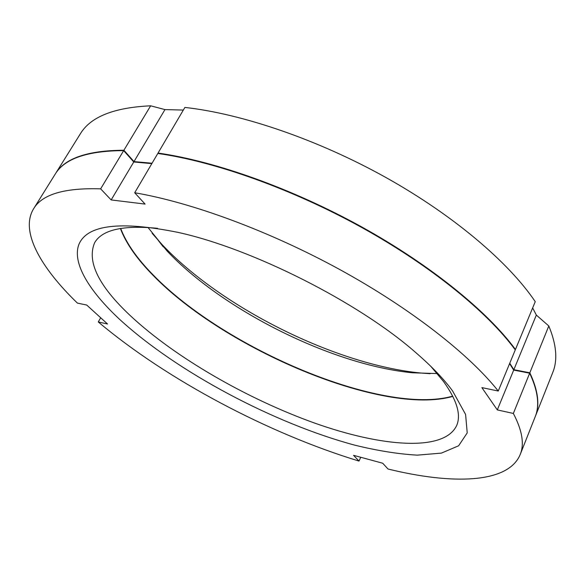 <?xml version="1.0" encoding="UTF-8"?>
<svg xmlns="http://www.w3.org/2000/svg" width="585" height="585" viewBox="0 0 585 585"><rect width="100%" height="100%" fill="white"/><g stroke="black" fill="none" stroke-linecap="round" stroke-linejoin="round"><path stroke-width="0.88" d="M100.686 317.765L98.28 321.955L107.53 323.995L86.712 305.041L77.403 303.096C40.621 267.491 19.831 231.316 33.594 208.779L55.041 174.388C64.284 158.74 87.158 150.813 123.669 150.616L133.76 161.972L111.157 199.931L145.087 204.085L134.696 192.757L157.811 153.453C214.68 161.518 291.747 188.831 361.311 227.251C430.845 265.736 487.554 312.141 515.283 349.881L498.252 391.029C469.353 354.547 411.123 308.712 340.316 269.839C269.488 231.031 191.58 202.417 134.696 192.757M513.352 413.449L529.666 373.193C538.01 390.97 539.831 405.537 535.129 416.9L520.182 454.574C524.518 444.139 522.244 430.428 513.352 413.449L497.308 409.909L481.865 387.599L498.252 391.029M529.666 373.193L513.696 370.086L509.593 363.629M151.829 163.624L133.76 161.972M452.834 396.381C383.073 416.483 224.655 349.128 153.116 275.381C136.89 258.95 125.98 243.309 120.393 228.457M430.911 366.429L443.569 381.559C456.965 400.294 461.316 414.97 456.636 425.595C444 452.161 381.493 446.881 314.547 423.05C247.126 398.904 175.171 357.545 130.404 315.739C98.587 285.919 86.66 261.583 94.631 242.731C102.031 229.803 122.996 224.998 157.511 228.326M452.6 390.955L465.594 414.451L467.218 432.893L458.625 445.792L441.412 453.112L417.288 455.145C398.414 454.07 377.61 450.75 354.883 445.192C273.882 423.408 177.138 372.082 119.72 319.454C89.227 291.067 71.816 262.884 78.924 244.355C87.209 224.75 120.232 220.757 177.979 232.377C252.12 248.53 358.51 302.269 415.511 352.36C431.481 366.144 443.847 379.007 452.6 390.955M98.28 321.955C166.952 379.797 268.361 433.47 359.007 461.075L353.545 455.32L382.714 463.232L388.023 469.024C451.942 484.709 508.087 483.751 520.182 454.574M111.157 199.931L100.642 188.845C64.394 187.719 42.047 194.366 33.594 208.779M359.007 461.075L360.726 457.273M100.642 188.845L123.669 150.616M513.696 370.086L497.308 409.909M152.129 233.291L162.089 244.589C221.496 307.798 336.024 364.821 420.769 373.011L430.114 373.705M158.038 153.065L184.875 107.435C241.693 113.68 317.757 139.523 385.844 177.467C453.901 215.492 508.862 262.519 535.246 301.655L515.451 349.479C487.736 311.725 431.035 265.312 361.515 226.826C291.966 188.421 214.907 161.116 158.038 153.065L158.447 153.548M55.151 174.22L80.269 133.943C90.419 116.883 113.878 107.501 150.652 105.812L164.963 109.592L133.987 161.599L123.896 150.243L150.652 105.812M183.324 110.068L164.963 109.592M152.056 163.244L133.987 161.599M529.827 372.799L548.803 325.969L536.335 315.074L513.857 369.698L529.827 372.799C538.163 390.583 539.984 405.156 535.275 416.527L535.202 416.717M55.253 174.052C64.504 158.381 87.384 150.447 123.896 150.243M514.91 349.377L515.451 349.479M513.857 369.698L509.754 363.234M452.702 396.125C382.766 416.001 224.713 348.74 153.285 275.082C137.168 258.753 126.294 243.192 120.678 228.406M147.998 227.463L166.93 250.841C222.973 310.496 332.646 365.106 412.542 372.791L437.251 373.574M548.803 325.969C556.525 344.638 557.827 360.177 552.715 372.594L535.275 416.527M536.335 315.074L532.657 307.922M412.542 372.791L420.769 373.011M163.295 246.885L158.235 240.391"/></g></svg>

